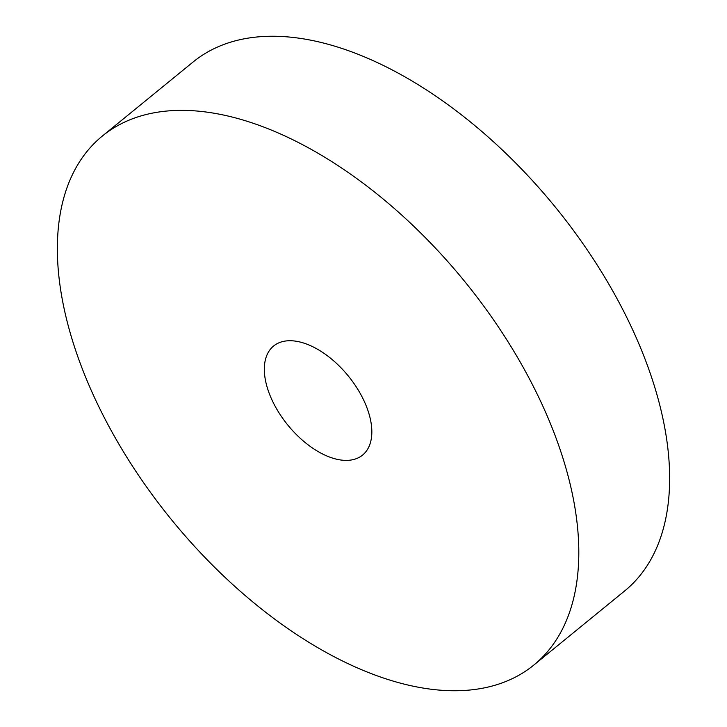 <?xml version="1.0" encoding="UTF-8"?>
<svg xmlns="http://www.w3.org/2000/svg" width="727" height="727" viewBox="0 0 727 727"><rect width="100%" height="100%" fill="white"/><g stroke="black" fill="none" stroke-linecap="round" stroke-linejoin="round"><path stroke-width="1.09" d="M367.326 408.783A70.374 38.949 -129.2 0 0 322.997 352.65A70.374 38.949 -129.2 0 0 273.588 346.034A70.374 38.949 -129.2 0 0 268.836 392.335A70.374 38.949 -129.2 0 0 313.164 448.468A70.374 38.949 -129.2 0 0 362.573 455.084A70.374 38.949 -129.2 0 0 367.326 408.783M79.252 360.683A341.336 188.893 -129.2 0 0 294.244 632.917A341.336 188.893 -129.2 0 0 533.872 665.023A341.336 188.893 -129.2 0 0 556.918 440.435A341.336 188.893 -129.2 0 0 341.917 168.201A341.336 188.893 -129.2 0 0 102.289 136.094A341.336 188.893 -129.2 0 0 79.252 360.683M533.872 665.023L624.711 590.906A341.336 188.893 -129.2 0 0 647.748 366.317A341.336 188.893 -129.2 0 0 432.756 94.083A341.336 188.893 -129.2 0 0 193.128 61.977L102.289 136.094"/></g></svg>
